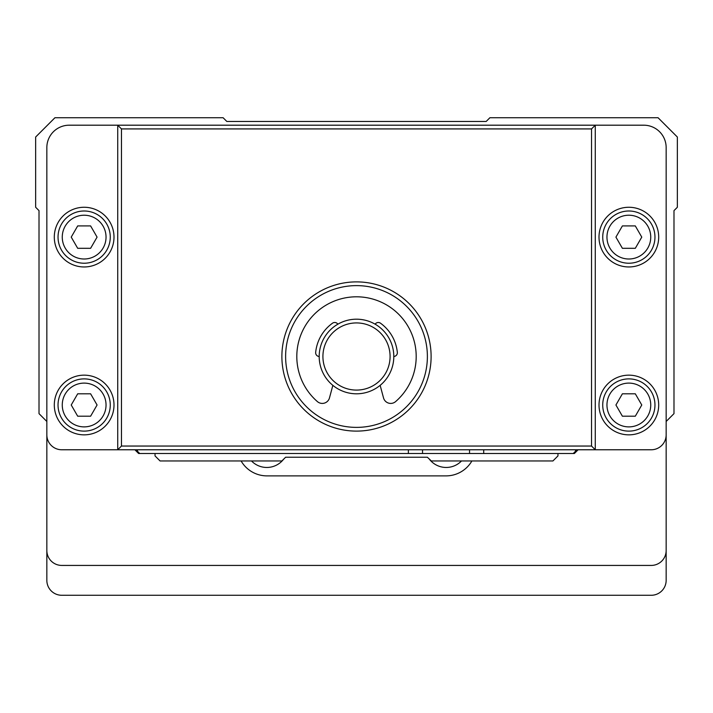 <?xml version="1.0" encoding="UTF-8"?>
<svg xmlns="http://www.w3.org/2000/svg" width="713" height="713" viewBox="0 0 713 713"><rect width="100%" height="100%" fill="white"/><g stroke="black" fill="none" stroke-linecap="round" stroke-linejoin="round"><path stroke-width="1.07" d="M54.946 117.725L223.098 117.725L226.823 121.46L486.177 121.46L489.902 117.725L658.054 117.725L677.35 137.021L677.35 207.269L673.99 210.629L673.99 413.638L666.156 421.472L666.156 550.498A14.92 14.92 0 0 1 651.236 565.427L61.764 565.427A14.92 14.92 0 0 1 46.844 550.498L46.844 421.472L39.01 413.638L39.01 210.629L35.65 207.269L35.65 137.021L54.946 117.725M666.156 550.498L666.156 580.346A14.92 14.92 0 0 1 651.236 595.275L61.764 595.275A14.92 14.92 0 0 1 46.844 580.346L46.844 550.498M241.11 460.963A29.848 29.848 0 0 0 266.956 475.883L446.044 475.883A29.848 29.848 0 0 0 471.89 460.963M251.502 460.963A21.265 21.265 0 0 0 283.578 459.27M429.128 458.878A21.265 21.265 0 0 0 461.498 460.963M117.725 125.194L643.777 125.194A22.388 22.388 0 0 1 666.156 147.573L666.156 434.85A14.92 14.92 0 0 1 651.236 449.769L61.764 449.769A14.92 14.92 0 0 1 46.844 434.85L46.844 147.573A22.388 22.388 0 0 1 69.223 125.194L117.725 125.194L121.46 128.919L121.46 446.044L117.725 449.769L117.725 125.194M591.54 128.919L595.275 125.194L595.275 449.769L591.54 446.044L591.54 128.919L121.46 128.919M356.5 281.885A74.615 74.615 0 0 1 421.116 393.808A74.615 74.615 0 0 1 291.884 393.808A74.615 74.615 0 0 1 356.5 281.885M121.46 446.044L591.54 446.044M356.5 285.619A70.881 70.881 0 0 0 285.619 356.5A70.881 70.881 0 0 0 356.5 427.381A70.881 70.881 0 0 0 427.381 356.5A70.881 70.881 0 0 0 356.5 285.619M658.696 237.117A29.848 29.848 0 0 1 613.929 262.963A29.848 29.848 0 0 1 613.929 211.262A29.848 29.848 0 0 1 658.696 237.117M654.962 237.117A26.114 26.114 0 0 0 615.791 214.497A26.114 26.114 0 0 0 615.791 259.728A26.114 26.114 0 0 0 654.962 237.117M650.746 237.117A21.898 21.898 0 0 0 617.904 218.151A21.898 21.898 0 0 0 617.904 256.074A21.898 21.898 0 0 0 650.746 237.117M641.771 237.117L635.31 248.302L622.387 248.302L615.925 237.117L622.387 225.923L635.31 225.923L641.771 237.117M658.696 405.002A29.848 29.848 0 0 1 613.929 430.848A29.848 29.848 0 0 1 613.929 379.156A29.848 29.848 0 0 1 658.696 405.002M654.962 405.002A26.114 26.114 0 0 0 615.791 382.382A26.114 26.114 0 0 0 615.791 427.622A26.114 26.114 0 0 0 654.962 405.002M650.746 405.002A21.898 21.898 0 0 0 617.904 386.036A21.898 21.898 0 0 0 617.904 423.959A21.898 21.898 0 0 0 650.746 405.002M641.771 405.002L635.31 416.196L622.387 416.196L615.925 405.002L622.387 393.808L635.31 393.808L641.771 405.002M114 237.117A29.848 29.848 0 0 1 69.223 262.963A29.848 29.848 0 0 1 69.223 211.262A29.848 29.848 0 0 1 114 237.117M110.265 237.117A26.114 26.114 0 0 0 71.095 214.497A26.114 26.114 0 0 0 71.095 259.728A26.114 26.114 0 0 0 110.265 237.117M106.041 237.117A21.898 21.898 0 0 0 73.207 218.151A21.898 21.898 0 0 0 73.207 256.074A21.898 21.898 0 0 0 106.041 237.117M97.075 237.117L90.613 248.302L77.69 248.302L71.229 237.117L77.69 225.923L90.613 225.923L97.075 237.117M114 405.002A29.848 29.848 0 0 1 69.223 430.848A29.848 29.848 0 0 1 69.223 379.156A29.848 29.848 0 0 1 114 405.002M110.265 405.002A26.114 26.114 0 0 0 71.095 382.382A26.114 26.114 0 0 0 71.095 427.622A26.114 26.114 0 0 0 110.265 405.002M106.041 405.002A21.898 21.898 0 0 0 73.207 386.036A21.898 21.898 0 0 0 73.207 423.959A21.898 21.898 0 0 0 106.041 405.002M97.075 405.002L90.613 416.196L77.69 416.196L71.229 405.002L77.69 393.808L90.613 393.808L97.075 405.002M380.154 385.35L383.514 397.89A7.46 7.46 0 0 0 395.617 401.588A59.696 59.696 0 0 0 399.699 315.298A59.696 59.696 0 0 0 313.301 315.298A59.696 59.696 0 0 0 317.383 401.588A7.46 7.46 0 0 0 329.486 397.89L332.846 385.35M319.192 356.491A3.734 3.734 0 0 1 315.663 352.4A41.042 41.042 0 0 1 332.525 323.185A3.734 3.734 0 0 1 337.846 324.192M375.154 324.192A3.734 3.734 0 0 1 380.475 323.185A41.042 41.042 0 0 1 397.337 352.4A3.734 3.734 0 0 1 393.808 356.491M356.5 319.192A37.308 37.308 0 0 1 388.808 375.154A37.308 37.308 0 0 1 324.192 375.154A37.308 37.308 0 0 1 356.5 319.192M356.5 322.927A33.573 33.573 0 0 0 327.419 373.291A33.573 33.573 0 0 0 385.581 373.291A33.573 33.573 0 0 0 356.5 322.927M155.033 453.504L155.033 455.919L160.077 460.963L281.885 460.963L285.619 457.229L427.381 457.229L431.329 460.963L552.923 460.963L557.967 455.919L557.967 453.504M575.498 449.769L575.498 451.267L573.261 453.504L483.717 453.504L483.717 449.769M575.498 451.267L576.995 449.769M137.502 449.769L137.502 451.267L136.005 449.769M408.362 449.769L408.362 453.504L422.533 453.504L422.533 449.769M483.717 453.504L469.546 453.504L469.546 449.769M137.502 451.267L139.739 453.504L138.616 453.504L134.891 449.769M408.362 453.504L139.739 453.504M138.946 452.71L138.616 453.504M574.054 452.71L574.384 453.504L573.261 453.504M578.109 449.769L574.384 453.504M469.546 453.504L422.533 453.504"/></g></svg>
